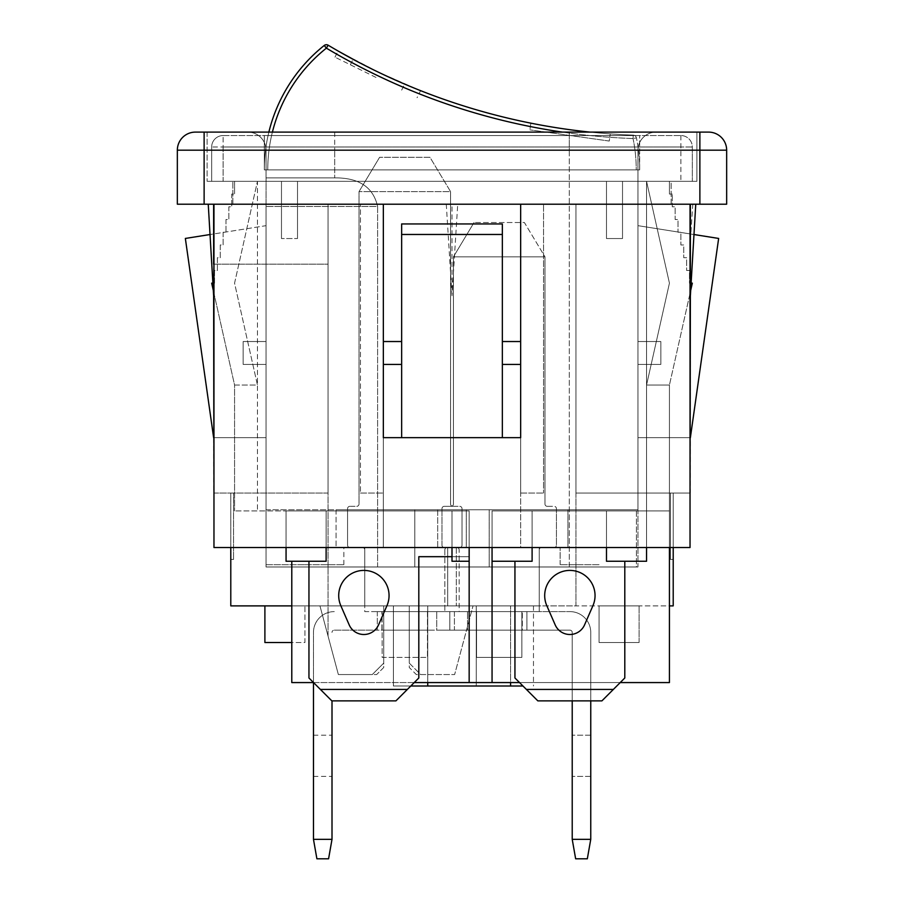 <?xml version="1.0" encoding="UTF-8"?>
<svg xmlns="http://www.w3.org/2000/svg" width="904" height="904" viewBox="0 0 904 904"><rect width="100%" height="100%" fill="white"/><g stroke="black" fill="none" stroke-linecap="round" stroke-linejoin="round"><path stroke-width="0.68" stroke-dasharray="4.52 3.39" d="M599.058 564.695L560.141 564.695L599.058 564.695M637.964 509.754L567.927 509.754L567.927 547.53L539.259 547.53L539.259 605.883L456.294 605.883L539.259 605.883L456.294 605.883L539.259 605.883L539.259 547.53L567.927 547.53L539.259 547.53L539.259 605.883L539.259 547.53L567.927 547.53L567.927 509.754L437.694 509.754L437.694 547.53L456.294 547.53L456.294 605.883L456.294 547.53L437.694 547.53L456.294 547.53L437.694 547.53L437.694 509.754L567.927 509.754L567.927 547.53L567.927 509.754L637.964 509.754L414.812 509.754L637.964 509.754L636.393 509.754L637.964 509.754L637.964 566.977L414.812 566.977L414.812 509.754L414.812 566.977L414.812 509.754L414.812 566.977L636.393 566.977L636.393 509.754L636.393 566.977L414.812 566.977L637.964 566.977L637.964 150.188L637.964 509.754M599.058 509.754L567.927 509.754L599.058 509.754M336.073 509.754L336.073 547.53L364.741 547.53L364.741 605.883L447.706 605.883L364.741 605.883L364.741 547.53L336.073 547.53L343.859 547.53L336.073 547.53L336.073 509.754L466.306 509.754L466.306 547.53L447.706 547.53L447.706 605.883L447.706 547.53L466.306 547.53L466.306 509.754L336.073 509.754M266.036 509.754L489.188 509.754L266.036 509.754L266.036 566.977L489.188 566.977L489.188 509.754L489.188 566.977L266.036 566.977L266.036 509.754L266.036 564.695L304.942 564.695L266.036 564.695M264.895 642.507L304.942 642.507L304.942 605.883L264.895 605.883L304.942 605.883L304.942 642.507L291.789 642.507M427.739 682.565L427.739 605.883L510.59 605.883L393.409 605.883L393.409 686L476.261 686L393.409 686L393.409 605.883L393.409 686L393.409 605.883L476.261 605.883L476.261 686L476.261 605.883L393.409 605.883L427.739 605.883L427.739 686L522.953 686M510.59 686L510.59 605.883L510.59 686L510.59 605.883L533.484 605.883L510.59 605.883L510.59 682.565M427.739 686L427.739 605.883L427.739 686L393.409 686L410.8 686M599.058 642.507L639.105 642.507L599.058 642.507L639.105 642.507L599.058 642.507L599.058 605.883L599.058 642.507L599.058 605.883L639.105 605.883L599.058 605.883L599.058 642.507M599.058 605.883L639.105 605.883L599.058 605.883M691.119 283.167L690.69 290.433M690.374 437.66L690.374 240.746L692.78 204.202L575.938 204.202L695.764 204.202L690.374 204.202L690.374 437.66L718.646 238.441L637.964 225.661L718.646 238.441L637.964 225.661L637.964 341.531L660.847 341.531L660.847 364.425L660.847 341.531L637.964 341.531L637.964 204.202L637.964 341.531L660.847 341.531L660.847 364.425L660.847 341.531L660.847 364.425L660.847 341.531L660.847 364.425L660.847 341.531L637.964 341.531L660.847 341.531L637.964 341.531L660.847 341.531L637.964 341.531L637.964 204.202L692.78 204.202L690.374 240.746L690.374 295.755L690.374 204.202L690.374 437.66L637.964 437.66L690.374 437.66L637.964 437.66L690.374 437.66L718.646 238.441L690.374 437.66L637.964 437.66L637.964 364.425L637.964 437.66L690.374 437.66L637.964 437.66L690.374 437.66L690.374 204.202L637.964 204.202L637.964 341.531L637.964 225.661L637.964 341.531L637.964 225.661L693.978 234.531M637.964 364.425L660.847 364.425L637.964 364.425L637.964 437.66L637.964 364.425L660.847 364.425L637.964 364.425L637.964 437.66L637.964 364.425L660.847 364.425L637.964 364.425L637.964 437.66L637.964 364.425L660.847 364.425L637.964 364.425M695.764 204.202L690.374 295.755M204.123 204.202L726.658 204.202L726.658 150.188L177.342 150.188L177.342 204.202L204.123 204.202L204.123 150.188M195.422 132.108A18.08 18.08 0 0 0 177.342 150.188A18.08 18.08 0 0 1 195.422 132.108L204.123 132.108L195.422 132.108M699.877 132.108L204.123 132.108M708.578 132.108A18.08 18.08 -90 0 1 726.658 150.188A18.08 18.08 -90 0 0 708.578 132.108M520.659 204.202L520.659 493.053L520.659 204.202L383.341 204.202L383.341 493.053L383.341 204.202L520.659 204.202L520.659 547.53L690.034 547.53L690.034 204.202L383.341 204.202L383.341 547.53L520.659 547.53L520.659 437.66L502.353 437.66L502.353 364.425L520.659 364.425L520.659 341.531L502.353 341.531L502.353 223.943M520.659 493.053L543.553 493.053L520.659 493.053M360.447 493.053L383.341 493.053L360.447 493.053L360.447 204.202L360.447 493.053M266.07 177.885L266.036 206.496L266.07 177.885L336.051 177.885L266.07 177.885M266.036 150.188L266.036 177.93L266.036 150.188L334.695 150.188L334.695 177.885L334.695 150.188L266.036 150.188A18.08 18.08 -90 0 0 247.956 132.108L656.044 132.108A18.08 18.08 0 0 0 637.964 150.188L569.305 150.188L569.305 566.977L636.393 566.977L377.612 566.977L569.305 566.977L569.305 150.188L637.964 150.188A18.08 18.08 90 0 1 656.044 132.108L247.956 132.108A18.08 18.08 0 0 1 266.036 150.188A18.08 18.08 0 0 0 247.956 132.108M377.612 566.977L377.612 206.496C373.375 187.557 359.521 178.02 336.051 177.885C359.509 178.009 373.363 187.546 377.612 206.496L266.036 206.496L377.612 206.496L377.612 566.977L266.036 566.977L266.036 206.496L266.036 566.977L377.612 566.977M185.354 238.441L213.626 437.66L266.036 437.66L213.626 437.66L266.036 437.66L213.626 437.66L213.626 204.202L266.036 204.202L266.036 341.531L266.036 225.661L210.033 234.531L213.626 295.732L213.626 204.202L266.036 204.202L266.036 341.531L243.153 341.531L243.153 364.425L266.036 364.425L243.153 364.425L266.036 364.425L243.153 364.425L243.153 341.531L243.153 364.425L243.153 341.531L266.036 341.531L266.036 225.661L185.354 238.441M266.036 437.66L266.036 364.425L266.036 437.66M266.036 341.531L243.153 341.531L266.036 341.531M383.341 204.202L213.965 204.202L360.447 204.202L328.062 204.202L328.062 493.053L328.062 264.171L213.626 264.171L328.062 264.171L213.626 264.171L213.626 204.202L213.626 295.732L213.626 204.202L208.248 204.202L328.062 204.202L208.248 204.202L213.626 204.202L213.626 437.66M690.374 204.202L690.374 493.053L575.938 493.053L575.938 605.883L669.435 605.883M690.374 283.167L690.374 291.822M690.034 493.053L575.938 493.053L673.209 493.053L673.209 547.53M673.209 493.053L575.938 493.053L575.938 605.883L409.252 605.883L409.252 663.107L420.699 674.553L454.633 674.553L473.029 605.883L673.209 605.883L673.209 493.053L670.463 493.053L670.463 559.429L670.463 493.053L673.209 493.053L673.209 559.429L670.463 559.429L673.209 559.429L673.209 493.053M264.895 605.883L319.959 605.883L328.062 636.111L328.062 493.053L232.079 493.053L328.062 493.053L328.062 636.111L338.367 674.553L372.29 674.553L383.737 663.107L383.737 605.883L319.959 605.883L338.367 674.553L372.29 674.553L383.737 663.107L383.737 605.883L409.252 605.883L409.252 663.107L420.699 674.553L454.633 674.553L473.029 605.883L409.252 605.883L409.252 667.48L416.326 674.553L454.633 674.553L473.029 605.883L454.633 674.553L416.326 674.553L409.252 667.48L409.252 605.883L319.959 605.883L338.367 674.553L376.663 674.553L383.737 667.48L383.737 605.883L383.737 667.48L376.663 674.553L338.367 674.553L319.959 605.883L291.789 605.883M213.965 264.171L328.062 264.171L328.062 204.202L452 204.202L452 295.755L457.718 204.202L575.938 204.202L543.553 204.202L543.553 493.053L543.553 204.202L671.152 204.202L671.152 181.32L232.848 181.32L671.152 181.32L671.152 204.202L690.034 204.202M452 204.202L457.718 204.202M446.282 204.202L452 295.755M212.881 283.167L213.31 290.444M213.626 204.202L213.626 295.732M213.626 264.171L213.626 493.053L232.079 493.053L230.791 493.053L230.791 605.883M213.626 283.167L213.626 291.822M230.791 547.53L230.791 493.053L233.537 493.053L233.537 559.429L233.537 493.053L230.791 493.053L230.791 559.429L233.537 559.429L230.791 559.429L230.791 493.053L232.079 493.053L213.965 493.053M328.062 493.053L232.079 493.053L328.062 493.053M232.848 204.202L232.848 181.32L232.848 204.202M213.965 204.202L213.965 547.53L383.341 547.53L383.341 437.66L401.647 437.66L401.647 364.425L383.341 364.425L383.341 341.531L383.341 364.425M401.647 223.943L401.647 341.531L383.341 341.531M502.353 341.531L502.353 364.425M520.659 341.531L520.659 364.425M401.647 341.531L401.647 364.425M696.905 181.32L207.095 181.32L696.905 181.32L696.905 132.108L696.905 181.32M207.095 132.108L207.095 181.32L207.095 132.108L696.905 132.108L207.095 132.108M304.942 564.695L343.859 564.695L304.942 564.695M567.927 509.754L437.694 509.754L567.927 509.754M437.694 509.754L437.694 547.53L437.694 509.754M456.294 547.53L456.294 605.883L456.294 547.53M452.859 506.33A2.294 2.294 0 0 1 450.565 504.036A2.294 2.294 0 0 0 452.859 506.33L459.729 506.33L452.859 506.33M462.012 508.613A2.294 2.294 0 0 0 459.729 506.33A2.294 2.294 0 0 1 462.012 508.613L462.012 545.236L462.012 508.613M459.729 547.53A2.294 2.294 0 0 0 462.012 545.236A2.294 2.294 0 0 1 459.729 547.53L447.141 547.53L459.729 547.53M444.847 549.813A2.294 2.294 0 0 1 447.141 547.53A2.294 2.294 0 0 0 444.847 549.813L444.847 611.612L427.456 611.612L427.456 657.389L382.132 657.389L382.132 611.612L364.741 611.612L364.741 549.813L364.741 611.612L382.132 611.612L382.132 657.389L427.456 657.389L427.456 611.612L444.847 611.612L444.847 549.813M362.447 547.53A2.294 2.294 0 0 1 364.741 549.813A2.294 2.294 0 0 0 362.447 547.53L349.859 547.53L362.447 547.53M347.577 545.236A2.294 2.294 0 0 0 349.859 547.53A2.294 2.294 0 0 1 347.577 545.236L347.577 508.613L347.577 545.236M349.859 506.33A2.294 2.294 0 0 0 347.577 508.613A2.294 2.294 0 0 1 349.859 506.33L356.73 506.33L349.859 506.33M359.012 504.036A2.294 2.294 0 0 1 356.73 506.33A2.294 2.294 0 0 0 359.012 504.036L359.012 191.614L450.565 191.614L450.565 504.036L450.565 191.614L429.965 157.285L379.612 157.285L429.965 157.285L450.565 191.614L359.012 191.614L379.612 157.285L359.012 191.614L359.012 504.036M547.27 506.33A2.294 2.294 0 0 1 544.988 504.036A2.294 2.294 0 0 0 547.27 506.33L554.141 506.33L547.27 506.33A2.294 2.294 0 0 1 544.988 504.036L544.988 256.849L524.388 222.52L474.035 222.52L524.388 222.52L544.988 256.849L544.988 504.036A2.294 2.294 0 0 0 547.27 506.33L554.141 506.33A2.294 2.294 0 0 1 556.423 508.613A2.294 2.294 0 0 0 554.141 506.33L547.27 506.33M556.423 508.613L556.423 545.236L556.423 508.613A2.294 2.294 0 0 0 554.141 506.33A2.294 2.294 0 0 1 556.423 508.613L556.423 545.236A2.294 2.294 0 0 1 554.141 547.53A2.294 2.294 0 0 0 556.423 545.236L556.423 508.613M554.141 547.53L541.552 547.53L554.141 547.53A2.294 2.294 0 0 0 556.423 545.236A2.294 2.294 0 0 1 554.141 547.53L541.552 547.53A2.294 2.294 0 0 0 539.259 549.813A2.294 2.294 0 0 1 541.552 547.53L554.141 547.53M539.259 549.813L539.259 611.612L521.868 611.612L521.868 657.389L476.544 657.389L476.544 611.612L459.153 611.612L459.153 549.813A2.294 2.294 0 0 0 456.859 547.53A2.294 2.294 0 0 1 459.153 549.813L459.153 611.612L522.32 611.612L476.544 611.612L522.32 611.612L476.544 611.612L476.544 657.389L476.544 611.612L476.544 657.389L521.868 657.389L476.544 657.389L521.868 657.389L521.868 611.612L521.868 657.389L521.868 611.612L539.259 611.612L521.868 611.612L539.259 611.612L539.259 549.813A2.294 2.294 0 0 1 541.552 547.53A2.294 2.294 0 0 0 539.259 549.813L539.259 611.612L539.259 549.813M456.859 547.53L444.271 547.53L456.859 547.53A2.294 2.294 0 0 1 459.153 549.813A2.294 2.294 0 0 0 456.859 547.53L444.271 547.53A2.294 2.294 0 0 1 441.988 545.236A2.294 2.294 0 0 0 444.271 547.53L456.859 547.53M441.988 545.236L441.988 508.613L441.988 545.236A2.294 2.294 0 0 0 444.271 547.53A2.294 2.294 0 0 1 441.988 545.236L441.988 508.613A2.294 2.294 0 0 1 444.271 506.33A2.294 2.294 0 0 0 441.988 508.613L441.988 545.236M444.271 506.33L451.141 506.33L444.271 506.33A2.294 2.294 0 0 0 441.988 508.613A2.294 2.294 0 0 1 444.271 506.33L451.141 506.33A2.294 2.294 0 0 0 453.435 504.036A2.294 2.294 0 0 1 451.141 506.33L444.271 506.33M453.435 504.036L453.435 256.849L544.988 256.849L544.988 504.036L544.988 256.849L524.388 222.52L474.035 222.52L524.388 222.52L544.988 256.849L453.435 256.849L474.035 222.52L453.435 256.849L544.988 256.849L453.435 256.849L474.035 222.52L453.435 256.849L453.435 504.036A2.294 2.294 0 0 1 451.141 506.33A2.294 2.294 0 0 0 453.435 504.036L453.435 256.849L453.435 504.036M313.473 839.341L332.005 839.341L328.581 858.8L316.897 858.8L313.473 839.341L313.473 632.438A20.826 20.826 0 0 1 334.299 611.612A20.826 20.826 0 0 0 313.473 632.438L313.473 682.565M377.307 611.612L377.307 630.144L454.407 630.144L454.407 611.612L377.307 611.612L377.307 630.144L454.407 630.144L454.407 611.612L467.504 611.612L377.307 611.612M467.504 630.144L454.407 630.144L467.504 630.144L467.504 611.612L467.504 630.144M427.682 611.612L381.906 611.612L427.682 611.612L427.682 630.144L427.682 611.612M381.906 630.144L381.906 611.612L381.906 630.144L427.682 630.144L381.906 630.144M334.299 630.144L377.307 630.144L334.299 630.144A2.294 2.294 0 0 0 332.005 632.438A2.294 2.294 0 0 1 334.299 630.144M332.005 755.8L332.005 735.201L332.005 755.8M313.473 755.8L313.473 735.201L313.473 755.8M332.005 839.341L332.005 700.871M590.753 700.871L590.753 632.438A20.826 20.826 0 0 0 569.927 611.612A20.826 20.826 0 0 1 590.753 632.438L590.753 839.341L572.221 839.341L575.645 858.8L587.329 858.8L590.753 839.341L572.221 839.341L572.221 632.438A2.294 2.294 0 0 0 569.927 630.144L449.819 630.144L449.819 611.612L526.919 611.612L526.919 630.144L449.819 630.144L449.819 611.612L436.722 611.612L526.919 611.612L526.919 630.144L449.819 630.144L449.819 611.612L569.927 611.612L526.919 611.612L526.919 630.144L449.819 630.144L449.819 611.612L436.722 611.612L526.919 611.612L526.919 630.144L569.927 630.144A2.294 2.294 0 0 1 572.221 632.438L572.221 700.871M436.722 630.144L449.819 630.144L436.722 630.144L436.722 611.612L436.722 630.144L449.819 630.144L436.722 630.144L436.722 611.612L436.722 630.144M476.544 630.144L476.544 611.612L476.544 630.144L522.32 630.144L522.32 611.612L522.32 630.144L476.544 630.144L476.544 611.612L476.544 630.144L522.32 630.144L522.32 611.612L522.32 630.144L476.544 630.144M572.221 755.8L572.221 735.201L572.221 755.8M590.753 755.8L590.753 735.201L590.753 755.8M590.753 839.341L587.329 858.8L575.645 858.8L587.329 858.8L590.753 839.341L590.753 632.438A20.826 20.826 0 0 0 569.927 611.612A20.826 20.826 0 0 1 590.753 632.438L590.753 839.341L572.221 839.341L575.645 858.8L572.221 839.341L572.221 632.438A2.294 2.294 0 0 0 569.927 630.144L526.919 630.144L569.927 630.144A2.294 2.294 0 0 1 572.221 632.438L572.221 839.341M526.919 611.612L569.927 611.612L526.919 611.612M389.059 595.589A25.176 25.176 0 0 0 363.883 570.413A25.176 25.176 0 0 0 340.808 605.657L349.193 624.89A16.023 16.023 0 0 0 378.561 624.89L386.957 605.657A25.176 25.176 0 0 0 363.883 570.413A25.176 25.176 0 0 0 340.808 605.657L349.193 624.89A16.023 16.023 0 0 0 378.561 624.89L386.957 605.657A25.176 25.176 0 0 0 363.883 570.413A25.176 25.176 0 0 0 340.808 605.657L349.193 624.89A16.023 16.023 0 0 0 378.561 624.89L386.957 605.657A25.176 25.176 0 0 0 389.059 595.589M595.047 595.589A25.176 25.176 0 0 0 569.87 570.413A25.176 25.176 0 0 0 546.796 605.657L555.192 624.89A16.023 16.023 0 0 0 584.56 624.89L592.945 605.657A25.176 25.176 0 0 0 569.87 570.413A25.176 25.176 0 0 0 546.796 605.657L555.192 624.89A16.023 16.023 0 0 0 584.56 624.89L592.945 605.657A25.176 25.176 0 0 0 569.87 570.413A25.176 25.176 0 0 0 546.796 605.657L555.192 624.89A16.023 16.023 0 0 0 584.56 624.89L592.945 605.657A25.176 25.176 0 0 0 595.047 595.589M286.059 547.53L286.059 510.907L286.059 561.26L326.118 561.26L326.118 510.907L326.118 561.26L308.953 561.26L326.118 561.26L326.118 510.907L326.118 561.26L286.059 561.26L286.059 510.907L286.059 561.26L326.118 561.26L326.118 510.907L469.165 510.907L234.565 510.907L469.165 510.907L286.059 510.907L469.165 510.907L286.059 510.907L326.118 510.907L326.118 561.26L308.953 561.26L308.953 677.989L320.4 689.424L407.365 689.424L320.4 689.424L308.953 677.989L308.953 561.26L308.953 677.989L320.4 689.424L407.365 689.424L418.812 677.989L418.812 556.683L418.812 677.989L407.365 689.424L418.812 677.989L418.812 556.683L469.165 556.683L452 556.683L452 561.26L469.165 561.26L452 561.26L469.165 561.26L452 561.26L469.165 561.26L452 561.26L469.165 561.26L469.165 510.907L469.165 561.26L469.165 556.683L418.812 556.683L452 556.683L452 561.26L452 510.907L469.165 510.907L469.165 682.565L669.435 682.565L669.435 385.025L669.435 510.907L492.058 510.907L492.058 561.26L532.106 561.26L492.058 561.26L532.106 561.26L514.941 561.26L514.941 677.989L514.941 561.26L532.106 561.26L514.941 561.26L514.941 677.989L526.388 689.424L514.941 677.989L526.388 689.424L613.364 689.424L526.388 689.424L613.364 689.424L624.8 677.989L613.364 689.424L624.8 677.989L624.8 561.26L624.8 677.989L624.8 561.26L606.494 561.26L646.552 561.26L606.494 561.26L646.552 561.26L646.552 385.025L669.435 283.167L646.552 181.32L622.517 181.32L622.517 238.543L606.494 238.543L606.494 181.32L606.494 238.543L606.494 181.32L622.517 181.32L622.517 238.543L606.494 238.543L606.494 181.32L297.506 181.32L297.506 238.543L281.483 238.543L281.483 181.32L281.483 238.543L281.483 181.32L297.506 181.32L297.506 238.543L281.483 238.543L297.506 238.543L281.483 238.543L281.483 181.32L257.448 181.32L297.506 181.32L297.506 238.543L297.506 181.32L622.517 181.32L622.517 238.543L606.494 238.543L622.517 238.543L622.517 181.32L646.552 181.32L669.435 283.167L646.552 385.025L669.435 385.025L646.552 385.025L646.552 181.32L669.435 181.32L669.435 194.055L672.293 194.055L669.435 194.055L669.435 181.32L646.552 181.32L646.552 510.907L669.435 510.907L669.435 547.53M407.365 689.424L395.929 700.871L331.836 700.871L320.4 689.424L331.836 700.871L395.929 700.871L407.365 689.424L395.929 700.871L331.836 700.871L320.4 689.424M514.941 561.26L532.106 561.26L532.106 510.907L532.106 561.26L532.106 510.907L532.106 561.26L532.106 510.907L532.106 561.26L532.106 510.907L492.058 510.907L646.552 510.907L492.058 510.907L646.552 510.907L532.106 510.907L532.106 547.53M223.118 135.543A11.447 11.447 0 0 0 211.672 146.99L211.672 181.32L223.118 181.32L211.672 181.32L211.672 146.99L223.118 146.99L211.672 146.99A11.447 11.447 0 0 1 223.118 135.543L680.881 135.543A11.447 11.447 0 0 1 692.328 146.99L692.328 181.32L680.881 181.32L692.328 181.32L692.328 146.99L680.881 146.99L692.328 146.99A11.447 11.447 0 0 0 680.881 135.543L223.118 135.543L223.118 146.99L680.881 146.99L223.118 146.99L223.118 181.32L680.881 181.32L223.118 181.32L223.118 135.543A11.447 11.447 0 0 0 211.672 146.99M609.239 141.047L529.913 129.848L609.239 141.047L610.245 133.894L609.239 141.047M530.863 123.159L529.913 129.848L530.863 123.159A640.857 640.857 0 0 0 610.245 133.894A640.857 640.857 0 0 1 530.863 123.159M376.03 77.45L334.988 57.167L376.03 77.45M371.171 68.659L338.039 50.986L378.584 72.286L420.563 90.649L378.584 72.286C345.633 55.675 345.633 55.675 378.584 72.286C345.633 55.675 345.633 55.675 378.584 72.286C412.145 87.643 412.145 87.643 378.584 72.286C412.145 87.643 412.145 87.643 378.584 72.286L386.031 75.812M402.099 83.01L408.099 85.564M408.258 85.631L418.134 89.677M419.659 90.287L420.563 90.649L417.06 97.734M361.781 63.901L357.442 61.641M272.398 132.108A155.68 155.68 0 0 0 267.753 169.873L264.318 169.873L264.318 135.543L639.682 135.543L264.318 135.543L264.318 169.873L267.753 169.873A155.68 155.68 0 0 1 326.355 48.172L328.141 45.2A640.857 640.857 0 0 0 633.184 135.125A640.857 640.857 0 0 1 589.962 132.108M328.141 45.2A640.857 640.857 0 0 0 633.184 135.125L633.06 138.594A155.68 155.68 0 0 1 636.246 169.873L267.753 169.873L636.246 169.873A155.68 155.68 0 0 0 633.071 138.594L633.184 135.125A3.435 3.435 0 0 1 636.427 137.871A159.115 159.115 0 0 1 639.682 169.873L636.246 169.873L639.682 169.873A159.115 159.115 0 0 0 636.427 137.871A159.115 159.115 0 0 1 639.682 169.873L264.318 169.873A159.115 159.115 0 0 1 324.242 45.46L326.378 48.149M633.184 135.125A3.435 3.435 0 0 1 636.427 137.871L633.071 138.527A644.292 644.292 0 0 1 562.401 132.108M639.682 169.873L639.682 135.543L639.682 169.873L264.318 169.873A159.115 159.115 0 0 1 268.861 132.108A159.115 159.115 0 0 0 264.318 169.873M690.034 293.359L669.435 385.025L692.328 283.167L689.458 283.167L689.458 270.443L686.599 270.443L686.599 257.708L683.74 257.708L683.74 244.973L680.881 244.973L680.881 232.249L678.023 232.249L678.023 219.514L675.152 219.514L675.152 206.779L672.293 206.779L672.293 194.055L672.293 206.779L675.152 206.779L675.152 219.514L678.023 219.514L678.023 232.249L680.881 232.249L680.881 244.973L683.74 244.973L683.74 257.708L686.599 257.708L686.599 270.443L689.458 270.443L689.458 283.167L690.034 283.167M291.789 561.26L291.789 682.565L469.165 682.565L469.165 510.907L469.165 561.26L469.165 510.907L469.165 561.26L469.165 510.907L291.789 510.907L469.165 510.907L452 510.907L452 556.683L469.165 556.683L469.165 510.907L469.165 547.53M526.388 689.424L537.835 700.871L601.917 700.871L613.364 689.424L601.917 700.871L537.835 700.871L526.388 689.424L537.835 700.871L601.917 700.871L613.364 689.424M606.494 547.53L606.494 510.907L606.494 561.26L606.494 510.907L606.494 561.26L606.494 510.907L606.494 561.26L624.8 561.26M646.552 547.53L646.552 510.907L646.552 561.26L646.552 510.907L492.058 510.907L492.058 682.565L492.058 547.53M213.965 283.167L214.542 283.167L214.542 270.443L217.401 270.443L217.401 257.708L220.26 257.708L220.26 244.973L223.118 244.973L223.118 232.249L225.977 232.249L225.977 219.514L228.848 219.514L228.848 206.779L231.706 206.779L231.706 194.055L234.565 194.055L231.706 194.055L231.706 206.779L228.848 206.779L228.848 219.514L225.977 219.514L225.977 232.249L223.118 232.249L223.118 244.973L220.26 244.973L220.26 257.708L217.401 257.708L217.401 270.443L214.542 270.443L214.542 283.167L211.672 283.167L234.565 385.025L234.565 510.907L234.565 385.025L257.448 385.025L234.565 283.167L257.448 181.32L234.565 283.167L257.448 385.025L234.565 385.025L213.965 293.359M234.565 181.32L234.565 194.055L234.565 181.32L257.448 181.32L257.448 510.907L257.448 181.32L234.565 181.32M492.058 510.907L669.435 510.907L492.058 510.907L492.058 561.26L492.058 510.907M620.223 682.565L519.517 682.565M414.235 682.565L313.53 682.565M606.494 510.907L606.494 561.26L606.494 510.907M452 556.683L452 547.53M308.953 561.26L326.118 561.26L326.118 510.907L326.118 547.53M452 510.907L452 561.26L452 510.907M469.165 510.907L469.165 561.26L469.165 510.907M699.877 204.202L699.877 150.188M656.044 132.108A18.08 18.08 0 0 0 637.964 150.188A18.08 18.08 90 0 1 656.044 132.108M569.305 132.108L569.305 150.188L334.695 150.188L569.305 150.188L569.305 132.108M334.695 132.108L334.695 150.188L334.695 132.108M575.938 204.202L575.938 493.053L575.938 204.202M680.881 135.543L680.881 181.32L680.881 135.543M326.367 48.138A644.292 644.292 0 0 0 633.071 138.561L636.427 137.871M533.484 605.883L533.484 686M639.105 642.507L639.105 605.883L639.105 642.507M343.859 564.695L343.859 547.53M560.141 564.695L560.141 547.53L560.141 564.695M313.473 735.201L332.005 735.201M313.473 776.4L332.005 776.4M590.753 735.201L572.221 735.201L590.753 735.201M590.753 776.4L572.221 776.4L590.753 776.4M350.379 64.772L353.068 59.314M401.67 90.129L404.653 84.106M334.988 57.167L338.039 50.986"/><path stroke-width="1.36" d="M291.789 642.507L264.895 642.507L264.895 605.883L230.791 605.883L230.791 547.53M427.739 682.565L427.739 686L510.59 686L510.59 682.565M410.8 686L427.739 686M522.953 686L510.59 686M695.764 204.202L691.119 283.167M690.69 290.433L690.374 295.755M690.374 437.66L718.646 238.441L693.978 234.531M204.123 132.108L204.123 150.188L177.342 150.188A18.08 18.08 90 0 1 195.422 132.108A18.08 18.08 90 0 0 177.342 150.188L177.342 204.202L204.123 204.202L204.123 132.108L195.422 132.108L708.578 132.108A18.08 18.08 0 0 1 726.658 150.188L726.658 204.202L699.877 204.202L699.877 150.188L726.658 150.188M204.123 204.202L699.877 204.202M212.881 283.167L208.248 204.202L210.022 234.531L185.354 238.441L213.626 437.66M690.374 204.202L690.374 283.167M690.374 291.822L690.034 493.053M673.209 547.53L673.209 605.883L669.435 605.883M213.965 264.171L213.626 283.167M213.626 204.202L213.626 264.171M213.31 290.444L213.626 295.732M213.626 291.822L213.965 493.053M291.789 605.883L230.791 605.883M690.034 204.202L690.034 547.53L213.965 547.53L213.965 204.202M383.341 364.425L401.647 364.425M401.647 341.531L383.341 341.531M520.659 341.531L502.353 341.531M502.353 234.475L502.353 223.943L401.647 223.943L401.647 234.475L502.353 234.475L502.353 437.66L520.659 437.66L520.659 204.202M401.647 234.475L401.647 437.66L383.341 437.66L383.341 204.202M502.353 364.425L520.659 364.425M401.647 437.66L502.353 437.66M332.005 839.341L328.581 858.8L316.897 858.8L313.473 839.341L332.005 839.341L332.005 700.871M313.473 682.565L313.473 839.341M572.221 839.341L575.645 858.8L587.329 858.8L590.753 839.341L572.221 839.341L572.221 700.871M590.753 700.871L590.753 839.341M389.059 595.589A25.176 25.176 0 0 0 363.883 570.413A25.176 25.176 0 0 0 340.808 605.657L349.193 624.89A16.023 16.023 0 0 0 378.561 624.89L386.957 605.657A25.176 25.176 0 0 0 389.059 595.589M595.047 595.589A25.176 25.176 0 0 0 569.87 570.413A25.176 25.176 0 0 0 546.796 605.657L555.192 624.89A16.023 16.023 0 0 0 584.56 624.89L592.945 605.657A25.176 25.176 0 0 0 595.047 595.589M308.953 561.26L308.953 677.989L331.836 700.871L395.929 700.871L407.365 689.424L320.4 689.424M532.106 547.53L532.106 561.26L492.058 561.26L492.058 682.565L414.235 682.565M386.031 75.812L401.851 82.908M418.134 89.677L419.659 90.287M371.171 68.659L361.781 63.901M357.442 61.641L338.039 50.986M562.401 132.108A644.292 644.292 0 0 1 326.367 48.138L324.242 45.46A3.435 3.435 0 0 1 328.141 45.2L326.378 48.149A155.68 155.68 0 0 0 272.398 132.108M328.141 45.2A3.435 3.435 0 0 0 324.242 45.46A159.115 159.115 0 0 0 268.861 132.108A159.115 159.115 0 0 1 324.242 45.46A3.435 3.435 0 0 1 328.141 45.2A640.857 640.857 0 0 0 589.962 132.108M690.034 283.167L692.328 283.167L690.034 293.359M213.965 283.167L211.672 283.167L213.965 293.359M469.165 547.53L469.165 682.565L469.165 561.26L452 561.26L452 547.53M492.058 547.53L492.058 682.565L519.517 682.565M669.435 547.53L669.435 682.565L620.223 682.565M313.53 682.565L291.789 682.565L291.789 561.26M606.494 547.53L606.494 561.26L646.552 561.26L646.552 547.53M624.8 561.26L624.8 677.989L613.364 689.424L526.388 689.424L514.941 677.989L514.941 561.26M526.388 689.424L537.835 700.871L601.917 700.871L613.364 689.424M407.365 689.424L418.812 677.989L418.812 556.683L452 556.683M286.059 547.53L286.059 561.26L326.118 561.26L326.118 547.53M204.123 150.188L699.877 150.188L699.877 132.108L699.877 150.188M699.877 132.108L708.578 132.108"/></g></svg>
